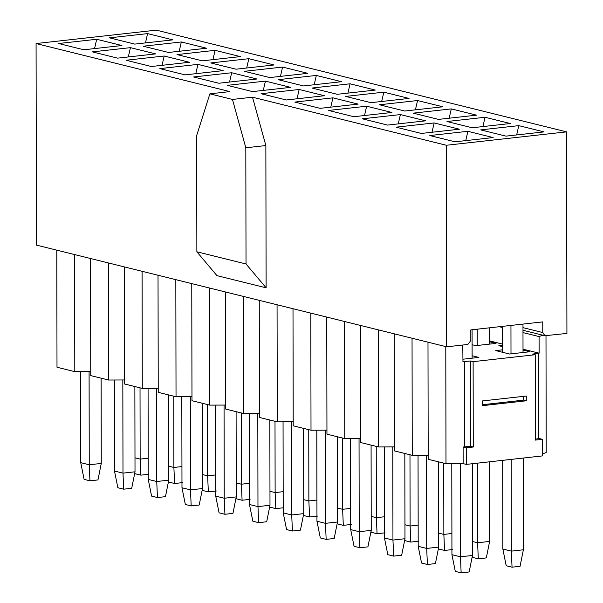 <?xml version="1.0" encoding="UTF-8"?>
<svg xmlns="http://www.w3.org/2000/svg" width="603" height="603" viewBox="0 0 603 603"><rect width="100%" height="100%" fill="white"/><g stroke="black" fill="none" stroke-linecap="round" stroke-linejoin="round"><path stroke-width="0.9" d="M446.68 346.815L36.429 245.104L36.074 43.544L156.32 30.15L566.571 131.869L446.333 145.263L446.68 346.815L467.822 344.464L470.822 340.567L470.807 329.901L542.753 321.881L542.768 332.555L544.908 335.72L566.926 333.421L566.571 131.869M164.182 56.011L126.11 60.247L151.345 66.511L189.425 62.267L164.182 56.011L162.049 65.32M215.083 50.335L177.011 54.579L202.254 60.835L240.326 56.599L215.083 50.335L212.949 59.644M130.436 47.645L155.68 53.901L117.6 58.144L92.365 51.881L130.436 47.645L128.303 56.953M96.691 39.278L121.934 45.534L83.855 49.778L58.619 43.514L96.691 39.278L94.558 48.587M181.337 41.969L206.58 48.232L168.508 52.469L143.265 46.212L181.337 41.969L179.204 51.278M147.592 33.602L172.835 39.866L134.763 44.102L109.52 37.846L147.592 33.602L145.459 42.911M252.499 97.204L265.863 145.549L266.111 287.827L216.952 275.639L196.864 251.79L196.661 135.6L209.874 93.834L232.457 99.435L252.499 97.204L446.333 145.263M36.074 43.544L229.909 91.603L209.874 93.834M362.32 118.814L400.4 114.578L425.643 120.834L387.563 125.077L362.32 118.814M413.221 113.145L451.3 108.902L476.543 115.158L438.464 119.402L413.221 113.145M485.046 117.268L510.289 123.525L472.209 127.768L446.966 121.512L485.046 117.268L482.905 126.577M518.791 125.635L544.034 131.891L505.955 136.135L480.712 129.879L518.791 125.635L516.65 134.944M434.145 122.944L459.388 129.2L421.309 133.444L396.065 127.18L434.145 122.944L432.004 132.245M467.89 131.303L493.133 137.567L455.054 141.811L429.811 135.547L467.89 131.303L465.75 140.612M248.828 58.702L274.071 64.966L235.999 69.202L210.756 62.946L248.828 58.702L246.695 68.011M282.573 67.069L307.816 73.332L269.737 77.568L244.501 71.312L282.573 67.069L280.44 76.377M316.319 75.435L341.562 81.699L303.482 85.935L278.247 79.679L316.319 75.435L314.186 84.744M350.064 83.802L375.307 90.066L337.228 94.302L311.985 88.046L350.064 83.802L347.923 93.111M383.81 92.169L409.053 98.425L370.973 102.668L345.73 96.412L383.81 92.169L381.669 101.477M417.555 100.535L442.798 106.791L404.719 111.035L379.475 104.779L417.555 100.535L415.414 109.844M197.927 64.378L223.17 70.634L185.091 74.878L159.848 68.614L197.927 64.378L195.787 73.687M231.673 72.744L256.916 79.001L218.836 83.244L193.593 76.98L231.673 72.744L229.532 82.053M265.418 81.111L290.661 87.367L252.582 91.611L227.339 85.347L265.418 81.111L263.277 90.42M299.163 89.478L324.406 95.734L286.327 99.977L261.084 93.714L299.163 89.478L297.023 98.786M332.909 97.844L358.152 104.1L320.072 108.344L294.829 102.08L332.909 97.844L330.768 107.153M366.654 106.211L391.897 112.467L353.818 116.711L328.575 110.447L366.654 106.211L364.514 115.52M232.457 99.435L245.82 147.78L265.863 145.549M245.82 147.78L246.024 263.971L196.864 251.79M266.111 287.827L246.024 263.971M400.4 114.578L398.259 123.886M451.3 108.902L449.16 118.211M477.222 329.185L477.252 345.489M489.252 327.844L489.274 344.147M502.495 352.265L502.45 326.374M510.952 325.424L510.997 353.855M522.974 324.09L523.02 352.514M472.074 329.758L472.119 358.182M489.274 341.713L496.043 343.393L475.797 345.647L472.096 344.728M523.02 350.079L529.788 351.76L509.543 354.014L495.726 350.592L502.495 349.838M472.119 355.755L478.888 357.428L462.953 359.207M462.787 345.022L462.961 361.657L470.461 360.993L473.114 361.657L535.238 354.73L532.585 354.074L539.112 353.17L523.02 349.182M502.487 346.612L498.839 345.707L502.487 345.3M502.48 344.087L489.274 340.816M74.591 254.564L74.802 371.659L56.999 367.242L56.795 250.147M74.802 371.659L90.736 371.591M108.336 262.931L108.548 380.026L90.744 375.609L90.54 258.514M108.548 380.026L124.482 379.958M142.082 271.297L142.285 388.392L124.489 383.975L124.286 266.88M142.285 388.392L158.227 388.324M175.827 279.664L176.031 396.759L158.235 392.342L158.024 275.247M176.031 396.759L191.973 396.691M209.573 288.03L209.776 405.126L191.98 400.709L191.769 283.614M209.776 405.126L225.718 405.058M243.318 296.397L243.522 413.492L225.726 409.075L225.514 291.98M243.522 413.492L259.463 413.424M277.063 304.764L277.267 421.859L259.463 417.442L259.26 300.347M277.267 421.859L293.209 421.791M310.809 313.13L311.012 430.225L293.209 425.808L293.005 308.713M311.012 430.225L326.947 430.158M344.554 321.497L344.758 438.592L326.954 434.175L326.751 317.08M344.758 438.592L360.692 438.524M378.3 329.864L378.503 446.959L360.7 442.542L360.496 325.447M378.503 446.959L394.437 446.891M412.045 338.23L412.248 455.325L394.445 450.908L394.241 333.813M412.248 455.325L428.183 455.257M445.79 346.597L445.994 463.692L428.19 459.275L427.987 342.18M445.994 463.692L463.134 463.617L463.112 447.019L466.255 447.803L473.265 447.019L470.611 446.356L463.112 447.019M464.74 447.011L464.589 361.649M462.931 345.059L462.463 345.059M470.611 446.356L470.461 360.993M473.265 447.019L473.114 361.657M535.389 439.142L539.263 438.539L542.406 439.316L535.389 440.1L535.238 354.73M538.6 438.78L538.456 353.418M542.429 453.946L546.197 452.529L545.994 335.75M542.753 335.185L539.082 336.572L539.112 353.17M539.082 336.572L522.989 332.585M502.45 327.489L499.344 326.72M482.212 404.749L523.645 400.128L526.298 400.791L526.291 396.05L482.204 400.957L482.212 405.698L526.298 400.791M523.645 400.128L523.638 396.344M460.277 463.632L460.443 556.803L461.144 572.85L455.303 571.403L451.941 554.692L460.443 556.803L472.466 555.461L469.164 571.961L461.144 572.85M426.532 455.265L426.698 548.436L427.399 564.483L421.557 563.036L418.196 546.333L426.698 548.436L438.72 547.094L435.419 563.594L427.399 564.483M392.787 446.898L392.952 540.069L393.653 556.117L387.812 554.67L384.45 537.966L392.952 540.069L404.975 538.728L401.673 555.227L393.653 556.117M359.041 438.532L359.207 531.703L359.908 547.75L354.067 546.303L350.705 529.6L359.207 531.703L371.229 530.361L367.928 546.861L359.908 547.75M325.296 430.165L325.462 523.336L326.163 539.384L320.321 537.936L316.959 521.233L325.462 523.336L337.484 522.002L334.183 538.494L326.163 539.384M291.55 421.799L291.716 514.97L292.417 531.017L286.576 529.57L283.214 512.867L291.716 514.97L303.739 513.635L300.437 530.127L292.417 531.017M257.805 413.432L257.971 506.603L258.672 522.65L252.83 521.203L249.469 504.5L257.971 506.603L269.993 505.269L266.692 521.761L258.672 522.65M224.06 405.065L224.226 498.236L224.927 514.284L219.085 512.836L215.723 496.133L224.226 498.236L236.248 496.902L232.946 513.394L224.927 514.284M190.314 396.699L190.48 489.87L191.181 505.917L185.34 504.47L181.978 487.767L190.48 489.87L202.502 488.536L199.201 505.028L191.181 505.917M156.569 388.332L156.735 481.503L157.443 497.55L151.594 496.103L148.232 479.4L156.735 481.503L168.757 480.169L165.456 496.661L157.443 497.55M122.831 379.965L122.989 473.136L123.698 489.184L117.849 487.737L114.487 471.033L122.989 473.136L135.012 471.802L131.71 488.294L123.698 489.184M89.086 371.599L89.244 464.77L89.953 480.817L84.103 479.37L80.742 462.667L89.244 464.77L101.266 463.436L97.965 479.928L89.953 480.817M511.186 459.396L511.344 551.134L523.366 549.793L520.065 566.285L512.045 567.182L506.203 565.727L502.842 549.024L511.344 551.134L512.045 567.182M472.443 541.486L477.599 542.768L489.621 541.426L486.32 557.918L478.3 558.815L472.458 557.36L472.27 556.441M477.455 463.149L477.599 542.768L478.3 558.815M438.698 533.12L443.853 534.401L444.554 550.449L438.713 548.994L438.524 548.074M443.725 463.127L443.853 534.401L451.903 533.504M444.554 550.449L452.574 549.552M404.952 524.753L410.108 526.035L410.809 542.082L404.967 540.627L404.779 539.708M409.98 454.76L410.108 526.035L418.158 525.138M410.809 542.082L418.829 541.185M371.207 516.387L376.362 517.668L377.063 533.715L371.222 532.261L371.033 531.341M376.234 446.393L376.362 517.668L384.413 516.771M377.063 533.715L385.083 532.818M337.461 508.02L342.617 509.301L343.318 525.349L337.476 523.894L337.288 522.974M342.496 438.027L342.617 509.301L350.667 508.404M343.318 525.349L351.338 524.452M303.716 499.653L308.872 500.935L309.58 516.982L303.731 515.527L303.543 514.608M308.751 429.66L308.872 500.935L316.922 500.038M309.58 516.982L317.593 516.085M269.971 491.287L275.126 492.568L275.835 508.615L269.986 507.161L269.797 506.241M275.006 421.293L275.126 492.568L283.176 491.671M275.835 508.615L283.847 507.718M236.225 482.92L241.381 484.201L242.089 500.249L236.24 498.794L236.052 497.874M241.26 412.927L241.381 484.201L249.431 483.305M242.089 500.249L250.102 499.352M202.48 474.553L207.636 475.835L208.344 491.882L202.495 490.427L202.306 489.508M207.515 404.56L207.636 475.835L215.686 474.938M208.344 491.882L216.356 490.985M168.734 466.187L173.89 467.468L174.599 483.516L168.75 482.061L168.561 481.141M173.77 396.194L173.89 467.468L181.94 466.571M174.599 483.516L182.611 482.619M134.989 457.82L140.145 459.102L140.853 475.149L135.004 473.702L134.816 472.775M140.024 387.827L140.145 459.102L148.195 458.205M140.853 475.149L148.866 474.252M451.941 554.692L451.783 463.662M472.307 463.73L472.466 555.461M418.196 546.333L418.037 455.295M438.569 461.845L438.72 547.094M384.45 537.966L384.292 446.929M404.824 453.479L404.975 538.728M350.705 529.6L350.547 438.562M371.079 445.112L371.229 530.361M316.959 521.233L316.801 430.203M337.333 436.745L337.484 522.002M283.214 512.867L283.056 421.836M303.588 428.379L303.739 513.635M249.469 504.5L249.31 413.47M269.843 420.012L269.993 505.269M215.723 496.133L215.565 405.103M236.097 411.653L236.248 496.902M181.978 487.767L181.82 396.736M202.359 403.286L202.502 488.536M148.232 479.4L148.074 388.37M168.614 394.92L168.757 480.169M114.487 471.033L114.329 380.003M134.868 386.553L135.012 471.802M80.742 462.667L80.583 371.636M101.123 378.187L101.266 463.436M523.208 458.054L523.366 549.793M502.842 549.024L502.683 460.345M489.485 461.815L489.621 541.426M463.134 463.617L466.277 464.4L466.255 447.803M542.406 439.316L542.436 455.913L466.277 464.4M522.982 327.648L542.768 332.555M522.982 330.286L544.908 335.72"/></g></svg>
